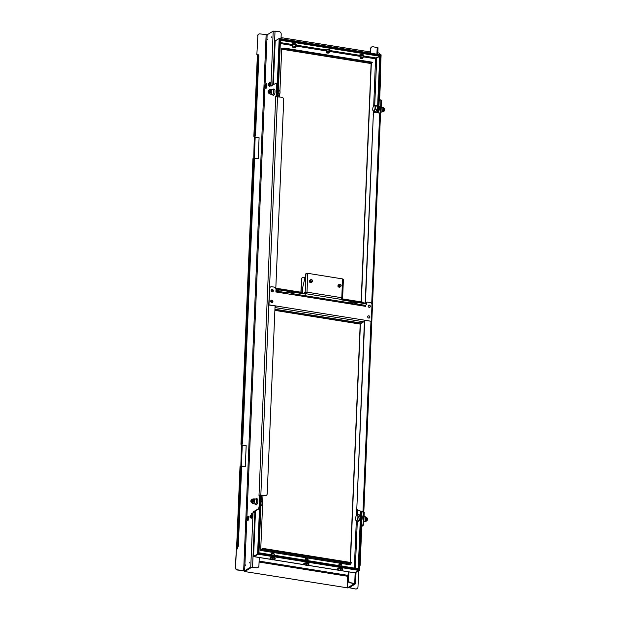 <?xml version="1.0" encoding="UTF-8"?>
<svg xmlns="http://www.w3.org/2000/svg" width="620" height="620" viewBox="0 0 620 620"><rect width="100%" height="100%" fill="white"/><g stroke="black" fill="none" stroke-linecap="round" stroke-linejoin="round"><path stroke-width="0.93" d="M271.498 289.679A1.232 1.085 -121 0 1 272.754 291.764M273.374 290.827A1.232 1.085 -121 0 1 271.118 290.462A1.232 1.085 -121 0 1 273.374 290.827M271.048 300.398A1.232 1.085 -121 0 1 272.304 302.483M272.924 301.545A1.232 1.085 -121 0 1 270.669 301.18A1.232 1.085 -121 0 1 272.924 301.545M368.048 315.967A1.232 1.085 -121 0 1 369.303 318.06M369.923 317.122A1.232 1.085 -121 0 1 367.675 316.758A1.232 1.085 -121 0 1 369.923 317.122M368.497 305.249A1.232 1.085 -121 0 1 369.753 307.334M370.373 306.396A1.232 1.085 -121 0 1 368.125 306.04A1.232 1.085 -121 0 1 370.373 306.396M341.558 298.84L342.62 298.127L341.791 297.732A1.387 0.519 99.1 0 1 341.178 299.398L340.605 299.739L349.812 301.219L349.843 300.623A2.232 0.62 2.4 0 1 351.183 301.25L351.153 301.847A2.232 0.62 -177.6 0 0 349.812 301.219M341.333 299.251L349.843 300.623M278.14 289.788A2.232 0.62 2.4 0 1 281.077 289.579L281.054 290.183A2.232 0.62 -177.6 0 0 278.117 290.385L278.14 289.788L276.877 290.548A1.387 0.519 -80.9 0 0 276.28 292.028M293.694 292.284A2.232 0.62 2.4 0 1 296.631 292.074L296.608 292.679A2.232 0.62 -177.6 0 0 293.671 292.888L293.694 292.284L292.423 293.051A1.387 0.519 -80.9 0 0 291.834 294.523M276.512 292.067L285.928 293.578L286.262 292.663L276.846 291.152L276.512 292.067L275.9 291.966L276.001 289.563A2.232 1.976 59 0 0 274.048 287.091L271.793 286.727A2.232 1.976 59 0 0 269.654 288.548L268.971 304.839L364.335 320.153L371.295 321.269L371.977 304.97A2.232 1.976 59 0 0 370.024 302.498L367.769 302.142A2.232 1.976 59 0 0 365.808 303.196M349.37 303.761L349.703 302.847L292.4 293.647L292.067 294.562L364.917 306.257L365.257 305.342L355.841 303.831L355.508 304.746M281.077 289.579L286.401 290.431A2.232 0.62 2.4 0 1 287.742 291.067L287.719 291.663A2.232 0.62 -177.6 0 0 286.378 291.036L286.401 290.431M296.631 292.074L305.838 293.554L306.412 293.214L307.001 292.152L305.172 292.276L305.962 273.459L307.784 273.327L307.001 292.152A1.387 0.519 -80.9 0 1 306.388 293.81L341.178 299.398M281.054 290.183L286.378 291.036M276.846 291.152L278.117 290.385M287.719 291.663A2.232 0.62 -177.6 0 1 287.533 291.904L286.262 292.663M351.153 301.847A2.232 0.62 -177.6 0 1 350.966 302.087L349.703 302.847M296.608 292.679L305.815 294.159L306.388 293.81M292.4 293.647L293.671 292.888M360.073 302.265L360.05 302.862A2.232 0.62 -177.6 0 0 357.104 303.072L357.135 302.475A2.232 0.62 2.4 0 1 360.073 302.265L365.389 303.118A2.232 0.62 2.4 0 1 366.73 303.746L366.707 304.35A2.232 0.62 -177.6 0 0 365.366 303.715L365.389 303.118M360.05 302.862L365.366 303.715M365.335 305.296L365.288 306.319L365.335 305.296M365.653 303.165A2.232 1.976 -121 0 1 366.404 302.452M364.328 320.339L371.295 321.269M269.654 288.548L268.724 304.986L275.931 305.954A1.387 0.519 -80.9 0 1 275.327 307.621L274.993 307.815M269.406 288.695A2.232 1.976 -121 0 1 270.428 287.037M365.583 305.149L365.537 306.358L364.917 306.257M285.928 293.578L292.067 294.562M364.335 320.153A1.387 0.519 99.1 0 1 363.731 321.811L362.421 322.594A2.232 0.62 -177.6 0 1 359.484 322.803L275.172 309.272A2.232 0.62 -177.6 0 1 274.931 309.225M275.017 307.218L275.683 306.11M357.135 302.475L355.865 303.234A1.387 0.519 -80.9 0 0 355.268 304.707M366.707 304.35A2.232 0.62 -177.6 0 1 366.521 304.583L365.257 305.342M355.841 303.831L357.104 303.072M305.815 294.159L305.838 293.554M307.001 292.152L341.791 297.732L342.573 278.915L307.784 273.327M342.573 278.915L343.403 279.302L342.62 298.127M306.745 292.299L304.211 293.291M305.962 273.459L302.692 287.525L302.467 293.012M303.645 293.198L305.172 292.276M339.148 285.766A1.116 0.992 -121 0 1 340.985 285.029A1.116 0.992 -121 0 1 339.148 285.766M338.877 285.89A1.341 1.186 -121 0 1 341.078 285.006A1.341 1.186 -121 0 1 338.877 285.89M340.667 286.595L340.078 286.952A1.341 1.186 -121 0 1 338.698 284.658L339.287 284.301M338.605 284.719A1.341 1.186 59 0 0 338.078 286.339M339.233 285.378A0.914 0.814 -121 0 1 339.69 286.146M340.822 285.091A0.914 0.814 -121 0 1 339.31 285.696A0.914 0.814 -121 0 1 340.822 285.091M338.086 286.363A1.341 1.186 59 0 0 339.977 287.006M310.496 281.162A1.116 0.992 -121 0 1 312.333 280.426A1.116 0.992 -121 0 1 310.496 281.162M310.225 281.294A1.341 1.186 -121 0 1 312.433 280.411A1.341 1.186 -121 0 1 310.225 281.294M312.015 281.999L311.426 282.356A1.341 1.186 -121 0 1 310.047 280.054L310.635 279.697M309.954 280.124A1.341 1.186 59 0 0 309.426 281.736A1.341 1.186 59 0 0 311.325 282.41M310.581 280.783A0.914 0.814 -121 0 1 311.038 281.542M312.17 280.496A0.914 0.814 -121 0 1 310.659 281.1A0.914 0.814 -121 0 1 312.17 280.496M269.312 86.165A1.116 0.419 -80.9 0 0 269.514 86.389A1.116 0.419 -80.9 0 0 269.646 86.358A1.116 0.419 -80.9 0 0 270.049 85.591M247.636 520.304A1.116 0.419 -80.9 0 0 247.837 520.529A1.116 0.419 -80.9 0 0 247.969 520.498A1.116 0.419 -80.9 0 0 248.372 519.731A1.566 0.581 -80.9 0 0 248.667 518.134A1.566 0.581 -80.9 0 0 248.287 517.243A1.116 0.419 99.1 0 1 248.512 516.538M272.203 290.827L271.793 290.764L272.203 290.827M271.754 301.545L271.343 301.483L271.754 301.545M249.69 562.518L249.643 562.952L249.69 562.518M245.76 564.882L245.714 565.316L245.76 564.882M267.794 39.2L267.747 39.634L267.794 39.2M271.723 36.836L271.676 37.27L271.723 36.836M258.261 56.373A2.232 0.837 -80.9 0 0 257.719 54.707L258.292 54.8A2.232 0.837 99.1 0 1 258.835 56.467L258.261 56.373L254.936 135.702L253.851 136.431L254.673 137.129M253.851 136.431L257.455 54.769A2.232 0.837 -80.9 0 1 257.719 54.707M238.344 545.275A2.232 0.837 99.1 0 1 237.359 547.956L236.6 548.057L240.017 466.589L241.095 465.86L237.77 545.182L238.344 545.275L241.668 465.953L241.095 465.86M236.6 548.057L237.413 548.902M254.936 135.702L255.51 135.796L254.681 136.819M237.359 547.956L237.429 548.444M236.786 547.863A2.232 0.837 -80.9 0 0 237.77 545.182M255.51 135.796L258.835 56.467M269.948 83.096A1.116 0.419 99.1 0 1 270.188 82.398M266.662 84.855A2.232 0.837 -80.9 0 0 266.375 85.242L266.36 85.01A1.116 0.419 99.1 0 1 266.647 83.902M251.813 515.088L251.829 514.856A1.116 0.419 99.1 0 1 252.115 513.747M276.218 83.127L276.791 83.212A2.232 0.837 99.1 0 1 277.334 84.886L276.76 84.793A2.232 0.837 -80.9 0 0 276.218 83.127A2.232 0.837 -80.9 0 0 275.954 83.189L270.901 86.227L270.932 85.583L271.49 85.87M276.303 96.542L276.877 95.821L277.334 84.886M259.586 495.357L259.021 495.039L275.745 96.061L276.303 95.728L276.76 84.793M259.664 506.37A2.232 0.837 99.1 0 1 258.679 509.051L253.626 512.097L253.053 512.004L258.114 508.966A2.232 0.837 -80.9 0 0 259.09 506.284L259.664 506.37L260.121 495.442L258.997 495.682L259.021 495.039L265.065 495.582A2.232 1.976 59 0 0 267.197 493.768L275.071 306.009M253.626 512.097L253.611 512.492M257.897 567.486A2.232 1.976 -121 0 1 256.533 567.796L251.317 567.192L245.233 570.857L237.313 570.013A2.232 1.976 -121 0 1 235.352 567.54L235.608 567.385A2.232 1.976 59 0 0 237.561 569.857L244.66 570.764L246.791 519.963M270.204 83.32L270.227 82.871A1.116 0.419 -80.9 0 0 269.956 82.041A1.116 0.419 -80.9 0 0 269.344 83.258M266.631 85.475L266.678 84.382A1.116 0.419 -80.9 0 0 266.414 83.545A1.116 0.419 -80.9 0 0 265.786 84.917L265.771 85.304M248.527 517.468L248.55 517.018A1.116 0.419 -80.9 0 0 248.279 516.181A1.116 0.419 -80.9 0 0 247.674 517.305M252.1 515.321L252.146 514.22A1.116 0.419 -80.9 0 0 251.875 513.391A1.116 0.419 -80.9 0 0 251.255 514.763L251.24 515.15M264.996 85.475L267.119 34.797L273.211 31.132L279.248 31.674A2.232 1.976 59 0 1 281.209 34.147L281.015 38.789M256.533 567.796L250.751 567.099L244.66 570.764M253.053 512.004L253.03 512.647L255.332 512.593M259.09 506.284L259.548 495.349M276.877 95.821L276.303 95.728M235.608 567.385L236.383 548.731L235.352 567.54M240.947 444.292L252.921 158.72L253.999 157.999L242.033 443.564L240.947 444.292L241.769 444.989M267.119 34.797L260.028 33.883A2.232 1.976 59 0 0 257.889 35.704L256.858 54.506L258.122 54.777M257.641 35.852A2.232 1.976 -121 0 1 258.664 34.193M257.889 35.704L256.858 54.506M258.362 54.823L257.106 54.351M254.913 137.129L254.96 136.121M236.383 548.731L237.654 548.94L237.708 547.584M271.986 85.576L271.506 85.676M272.273 85.405L270.932 85.583L273.211 31.132M242.033 443.564L242.606 443.657L241.575 444.315L242.033 444.532L242.056 443.99M242.606 443.657L254.572 158.092L253.999 157.999M256.788 567.649A2.232 1.976 59 0 0 258.92 565.835L259.269 557.519M276.319 96.154L275.745 96.061M275.722 96.705L281.759 97.247A2.232 1.976 59 0 1 283.712 99.719L275.799 288.517M266.174 495.427A2.232 1.976 -121 0 1 264.81 495.736L259.594 495.132M253.758 158.139L254.27 137.276L259.083 137.78L258.207 158.79L254.556 158.394M258.207 158.79L254.564 158.201M240.854 466.007L241.366 445.144L246.179 445.64L245.303 466.651L241.653 466.256M245.303 466.651L241.661 466.07M269.685 89.799A2.139 0.798 99.1 0 1 270.088 89.52A2.139 0.798 99.1 0 1 270.584 90.047A2.139 0.798 99.1 0 1 270.436 92.543A2.139 0.798 99.1 0 1 269.413 93.713A2.139 0.798 99.1 0 1 269.119 93.326M270.088 89.52L271.142 89.389A2.433 0.907 99.1 0 1 271.242 89.389A2.433 0.907 99.1 0 1 271.715 89.985A2.433 0.907 99.1 0 1 271.576 92.713A2.433 0.907 99.1 0 1 270.467 94.201A2.433 0.907 99.1 0 1 270.374 94.17L269.413 93.713M271.242 89.389L273.164 89.698A2.433 0.907 99.1 0 1 273.637 90.295A2.433 0.907 99.1 0 1 273.505 93.023A2.433 0.907 99.1 0 1 272.389 94.511L270.467 94.201M269.096 89.939A1.79 0.666 99.1 0 1 269.173 89.869A1.79 0.666 99.1 0 1 269.251 89.807A1.79 0.666 99.1 0 1 269.46 89.76L270.119 89.861A1.79 0.666 99.1 0 1 270.46 90.303A1.79 0.666 99.1 0 1 270.367 92.302A1.79 0.666 99.1 0 1 269.545 93.395L268.894 93.287A1.79 0.666 99.1 0 1 268.654 93.101L268.204 92.365A1.069 0.403 -80.9 0 0 268.476 92.45A1.069 0.403 -80.9 0 0 268.948 91.163A1.069 0.403 -80.9 0 0 268.569 90.388A1.069 0.403 -80.9 0 0 268.522 90.427A1.069 0.403 -80.9 0 0 268.127 91.357A1.069 0.403 -80.9 0 0 268.204 92.365M252.518 499.278A2.139 0.798 99.1 0 1 252.921 498.999A2.139 0.798 99.1 0 1 253.425 499.526A2.139 0.798 99.1 0 1 253.27 502.022A2.139 0.798 99.1 0 1 252.247 503.192A2.139 0.798 99.1 0 1 251.953 502.805M252.921 498.999L253.983 498.868A2.433 0.907 99.1 0 1 254.076 498.875A2.433 0.907 99.1 0 1 254.549 499.472A2.433 0.907 99.1 0 1 254.417 502.2A2.433 0.907 99.1 0 1 253.309 503.68A2.433 0.907 99.1 0 1 253.216 503.649L252.247 503.192M254.076 498.875L256.006 499.178A2.433 0.907 99.1 0 1 256.471 499.782A2.433 0.907 99.1 0 1 256.339 502.502A2.433 0.907 99.1 0 1 255.231 503.99L253.309 503.68M251.271 499.89L251.929 499.332A1.79 0.666 99.1 0 1 252.216 499.232L252.952 499.348A1.79 0.666 99.1 0 1 253.301 499.79A1.79 0.666 99.1 0 1 253.2 501.789A1.79 0.666 99.1 0 1 252.387 502.874L251.65 502.758A1.79 0.666 99.1 0 1 251.41 502.564L250.96 501.836A1.069 0.403 -80.9 0 0 251.441 501.673A1.069 0.403 -80.9 0 0 251.697 500.34A1.069 0.403 -80.9 0 0 251.271 499.89A1.069 0.403 -80.9 0 0 251.115 500.107A1.069 0.403 -80.9 0 0 250.96 501.836M361.755 526.403L360.15 564.836A2.232 0.837 99.1 0 1 359.647 566.913M380.285 74.454A2.232 0.837 99.1 0 1 380.634 76.028L379.618 100.176M363.149 511.593L363.119 512.399L364.242 512.159L363.785 523.094A2.232 0.837 99.1 0 1 362.808 525.775L361.351 526.21M362.235 525.683A2.232 0.837 -80.9 0 0 363.212 523.001L363.785 523.094M363.676 512.066L363.212 523.001M380.882 101.509A2.232 0.837 -80.9 0 0 380.339 99.843L380.913 99.936A2.232 0.837 99.1 0 1 381.455 101.602L380.882 101.509L380.424 112.445L379.858 113.003M380.339 99.843A2.232 0.837 -80.9 0 0 380.076 99.905L379.2 100.432M348.665 587.551L354.935 583.738L350.261 582.846A2.232 1.976 -121 0 1 348.308 580.374L348.556 580.227A2.232 1.976 59 0 0 350.509 582.699L355.554 583.769L356.027 572.593M362.808 525.775L361.328 526.659M356.957 588.69A2.232 1.976 -121 0 1 355.593 589L349.293 587.659L355.554 583.769M381.455 101.602L380.998 112.538L380.424 113.212M364.7 320.401L356.833 508.16A2.232 1.976 59 0 0 358.786 510.632L363.708 512.073M380.424 112.445L380.998 112.538M348.665 587.628L355.593 589M380.2 54.715A2.232 1.976 59 0 0 378.308 52.878L377.812 52.801M355.841 588.853A2.232 1.976 59 0 0 357.98 587.032L358.654 571.012M348.905 571.911L348.556 580.227M348.665 571.872L348.308 580.374M370.644 53.181L370.838 48.538A2.232 1.976 59 0 1 372.976 46.725L378.022 47.794L377.751 54.32M370.838 48.538L370.404 53.142M370.59 48.693A2.232 1.976 -121 0 1 371.613 47.035M379.866 112.778L380.44 112.871M363.723 511.849L358.786 510.632M365.428 303.118L373.349 114.111A2.232 1.976 59 0 1 375.48 112.298L380.533 113.367L363.832 511.702M373.349 114.111L365.18 303.079M365.079 305.575L365.048 306.28M364.459 320.362L356.833 508.16M373.101 114.266A2.232 1.976 -121 0 1 374.116 112.608M358.538 510.787A2.232 1.976 -121 0 1 356.585 508.315M363.855 521.428L364.304 521.505A2.433 0.907 -80.9 0 0 364.405 521.505L365.459 521.374A2.139 0.798 -80.9 0 0 366.366 520.002A2.139 0.798 -80.9 0 0 366.133 517.181L365.172 516.724A2.433 0.907 -80.9 0 0 365.079 516.692L364.064 516.53M364.405 521.505A2.433 0.907 -80.9 0 0 365.436 519.94A2.433 0.907 -80.9 0 0 365.172 516.724M361.584 520.73A3.325 1.24 -80.9 0 0 361.987 519.645A3.325 1.24 -80.9 0 0 361.801 515.39M381.021 111.949L381.471 112.019A2.433 0.907 -80.9 0 0 381.563 112.019L382.625 111.887A2.139 0.798 -80.9 0 0 383.532 110.515A2.139 0.798 -80.9 0 0 383.3 107.694L382.331 107.237A2.433 0.907 -80.9 0 0 382.238 107.214L381.222 107.051M381.563 112.019A2.433 0.907 -80.9 0 0 382.602 110.453A2.433 0.907 -80.9 0 0 382.331 107.237M378.743 111.251A3.325 1.24 -80.9 0 0 379.146 110.166A3.325 1.24 -80.9 0 0 378.967 105.912M369.861 51.91L370.473 51.538M281.062 37.618L369.861 51.879L369.815 53.041M348.812 581.947A1.232 0.457 -80.9 0 0 348.804 582.017A1.232 0.457 -80.9 0 0 349.106 582.932A1.232 0.457 -80.9 0 0 349.51 582.575M244.233 571.043L244.784 571.562L251.898 567.091M244.21 571.47L251.891 567.284M354.299 583.73L347.192 588.008L354.873 583.823L354.307 583.497M347.673 576.468L347.572 574.988M259.121 561.1L347.564 575.298L347.401 587.845L244.83 571.57L347.401 587.845M254.138 556.125L254.115 556.636L254.231 555.884L257.579 554.14L259.548 507.323M271.079 559.356L254.115 556.636L254.231 555.884M354.501 572.756L358.965 570.423L258.114 554.226L258.137 553.714L358.98 569.904L358.965 570.423M254.115 556.636L258.114 554.226M361.971 511.337L359.492 570.509L359.003 570.423L361.483 511.26M359.003 570.423L355.004 572.833L359.492 570.509M257.579 554.14L253.58 556.551L255.494 510.973M255.401 511.027L253.58 556.551M260.044 495.427L260.059 495.031M258.075 554.226L260.555 495.055M262.671 502.905L260.679 550.482L350.315 564.874L350.362 563.665M350.416 562.441L360.414 323.803M262.988 495.442L262.756 500.89M360.204 323.935L350.207 562.41M350.145 563.789L350.106 564.843M349.696 564.774L350.029 563.859L261.625 549.669L261.291 550.583M261.625 549.669L262.896 548.909L262.919 548.39L261.648 549.157A1.294 0.48 -80.9 0 0 261.09 550.544M262.919 548.39L351.323 562.588L350.029 563.859M262.896 548.909L351.3 563.1M361.367 322.865L360.088 324.004A1.294 0.48 99.1 0 1 359.933 324.043A1.294 0.48 99.1 0 1 359.801 323.958M361.351 323.245L274.923 309.365M358.74 568.788L258.997 552.777L258.982 553.288L358.724 569.3L358.74 568.788M258.246 553.73L258.982 553.288M357.988 569.749L358.724 569.3M258.106 553.404L258.935 553.28L261.369 495.186M258.447 553.203L260.88 495.101M258.199 553.722L258.935 553.28M360.662 511.128L358.252 568.664L358.748 568.741L361.158 511.206M308.062 560.65L308.101 559.736A1.542 0.434 -177.6 0 0 308.101 559.697L307.303 558.729L305.234 558.938L305.024 559.573A1.542 0.434 -177.6 0 0 305.017 559.604L304.994 560.162M308.101 559.697A1.542 0.434 -177.6 0 0 307.365 559.333A1.542 0.434 -177.6 0 0 305.024 559.573M274.296 555.233L274.335 554.311A1.542 0.434 -177.6 0 0 274.335 554.28L273.536 553.311L271.467 553.521L271.258 554.148A1.542 0.434 -177.6 0 0 271.258 554.187L271.235 554.737M274.335 554.28A1.542 0.434 -177.6 0 0 273.606 553.916A1.542 0.434 -177.6 0 0 271.258 554.148M341.829 566.076L341.868 565.153A1.542 0.434 -177.6 0 0 341.86 565.122L341.07 564.154L339.001 564.363L338.791 564.99A1.542 0.434 -177.6 0 0 338.784 565.029L338.76 565.579M341.86 565.122A1.542 0.434 -177.6 0 0 341.132 564.758A1.542 0.434 -177.6 0 0 338.791 564.99M339.489 563.882L341.263 563.952M341.481 564.278L340.597 563.805L339.249 564.185M341.922 570.136A2.573 0.721 -177.6 0 0 342.705 569.656L342.728 569.144A2.573 0.721 -177.6 0 0 340.682 568.354A2.573 0.721 -177.6 0 0 337.598 568.928L337.575 569.439A2.573 0.721 -177.6 0 0 338.319 569.982M342.705 569.656A2.573 0.721 -177.6 0 0 340.659 568.865A2.573 0.721 -177.6 0 0 337.575 569.439M342.271 569.842A2.255 0.628 -177.6 0 0 342.317 569.796A2.255 0.628 -177.6 0 0 342.349 569.764A2.255 0.628 -177.6 0 0 340.597 568.951A2.255 0.628 -177.6 0 0 337.931 569.338A2.255 0.628 -177.6 0 0 337.947 569.61A2.953 2.953 0 0 0 339.706 570.632A2.945 0.496 -81.6 0 0 339.799 570.609L339.822 570.33M339.675 570.408L339.667 570.555A2.945 2.821 -137.1 0 1 339.094 570.354L339.179 570.23A2.945 2.736 32.8 0 0 339.752 570.423L339.752 570.423A2.619 1.48 118 0 1 339.582 570.16A2.619 0.953 -129.9 0 0 339.938 570.4L339.938 570.4A2.945 0.496 -81.6 0 0 340.086 570.098A2.945 2.387 20.3 0 0 340.519 570.144A2.945 0.581 92.5 0 1 340.403 570.439L340.38 569.369M340.24 569.548L340.264 570.648A2.619 1.69 118.2 0 0 340.628 570.648A2.619 0.752 -126.7 0 1 340.426 570.625L340.442 570.625A2.945 2.821 -137.1 0 0 341.031 570.539A2.945 0.767 77.4 0 0 341.078 570.485A2.945 0.767 77.4 0 0 341.116 570.423A2.945 2.736 32.8 0 1 340.535 570.501L340.527 570.493A2.619 2.1 -116.4 0 0 340.899 570.292A2.619 1.511 149.6 0 1 340.419 570.447M340.24 570.648A2.945 0.581 92.5 0 1 340.163 570.679A2.945 0.581 92.5 0 1 340.124 570.671A2.945 2.899 -75.3 0 1 339.69 570.625A2.945 0.496 -81.6 0 0 339.706 570.632M339.31 570.524A2.619 2.24 -119.2 0 0 339.783 570.601L339.667 570.555A2.619 1.372 144.5 0 1 339.31 570.524M340.124 570.671L340.147 570.113M305.722 558.457L307.497 558.535M307.714 558.853L306.83 558.388L305.482 558.76M308.156 564.712A2.573 0.721 -177.6 0 0 308.938 564.239L308.962 563.72A2.573 0.721 -177.6 0 0 306.916 562.929A2.573 0.721 -177.6 0 0 303.831 563.51L303.808 564.022A2.573 0.721 -177.6 0 0 304.552 564.564M308.938 564.239A2.573 0.721 -177.6 0 0 306.892 563.448A2.573 0.721 -177.6 0 0 303.808 564.022M308.504 564.417A2.255 0.628 -177.6 0 0 308.551 564.37A2.255 0.628 -177.6 0 0 306.83 563.526A2.255 0.628 -177.6 0 0 304.164 563.913A2.255 0.628 -177.6 0 0 304.18 564.192A2.953 2.953 0 0 0 305.947 565.215A2.945 0.496 -81.6 0 0 305.947 565.215A2.945 0.496 -81.6 0 0 306.032 565.184L306.055 564.905M305.916 564.983L305.908 565.13A2.945 2.821 -137.1 0 1 305.327 564.929L305.412 564.812A2.945 2.736 32.8 0 0 305.993 565.006L305.993 565.006A2.619 1.48 118 0 1 305.815 564.743A2.619 0.953 -129.9 0 0 306.172 564.975L306.187 564.975A2.945 0.496 -81.6 0 0 306.327 564.681A2.945 2.387 20.3 0 0 306.753 564.719A2.945 0.581 92.5 0 1 306.637 565.014L306.613 563.944M306.474 564.13L306.497 565.231A2.619 1.69 118.2 0 0 306.861 565.231A2.619 0.752 -126.7 0 1 306.66 565.207L306.675 565.2A2.945 2.821 -137.1 0 0 307.264 565.115A2.945 0.767 77.4 0 0 307.311 565.068A2.945 0.767 77.4 0 0 307.357 564.998A2.945 2.736 32.8 0 1 306.768 565.076L306.76 565.076A2.619 2.1 -116.4 0 0 307.132 564.866A2.619 1.511 149.6 0 1 306.652 565.021L306.637 565.014M308.551 564.37A2.255 0.628 -177.6 0 0 308.582 564.339A2.953 2.953 0 0 1 306.396 565.254A2.945 0.581 92.5 0 1 306.358 565.246A2.945 2.899 -75.3 0 1 305.923 565.207M306.017 565.184L305.908 565.13A2.619 1.372 144.5 0 1 305.544 565.099A2.619 2.24 -119.2 0 0 306.017 565.184L306.032 565.184M306.358 565.246L306.381 564.688M271.955 553.032L273.73 553.11M273.947 553.435L273.063 552.962L271.715 553.342M274.389 559.294A2.573 0.721 -177.6 0 0 275.179 558.814L275.195 558.302A2.573 0.721 -177.6 0 0 273.149 557.512A2.573 0.721 -177.6 0 0 270.064 558.085L270.041 558.597A2.573 0.721 -177.6 0 0 270.785 559.139M275.179 558.814A2.573 0.721 -177.6 0 0 273.126 558.023A2.573 0.721 -177.6 0 0 270.041 558.597M274.738 558.992A2.255 0.628 -177.6 0 0 274.784 558.953A2.255 0.628 -177.6 0 0 274.815 558.922A2.255 0.628 -177.6 0 0 273.063 558.109A2.255 0.628 -177.6 0 0 270.397 558.496A2.255 0.628 -177.6 0 0 270.413 558.767A2.953 2.953 0 0 0 272.18 559.79A2.945 0.496 -81.6 0 0 272.265 559.767L272.296 559.488M272.149 559.566L272.141 559.713A2.945 2.821 -137.1 0 1 271.56 559.504L271.645 559.387A2.945 2.736 32.8 0 0 272.226 559.581L272.265 559.767M272.707 558.705L272.73 559.806A2.619 1.69 118.2 0 0 273.094 559.806A2.619 0.752 -126.7 0 1 272.893 559.783L272.909 559.783A2.945 2.821 -137.1 0 0 273.498 559.697A2.945 0.767 77.4 0 0 273.544 559.643A2.945 0.767 77.4 0 0 273.591 559.573A2.945 2.736 32.8 0 1 273.002 559.659L272.994 559.651A2.619 2.1 -116.4 0 0 273.366 559.449A2.619 1.511 149.6 0 1 272.885 559.604L272.87 559.596A2.945 0.581 92.5 0 0 272.986 559.302A2.945 2.387 20.3 0 1 272.56 559.255A2.945 0.496 -81.6 0 1 272.428 559.55L272.405 559.558A2.619 0.953 -129.9 0 1 272.048 559.317A2.619 1.48 118 0 0 272.242 559.581L272.141 559.713A2.619 1.372 144.5 0 1 271.777 559.682A2.619 2.24 -119.2 0 0 272.25 559.759M272.893 559.783L272.73 559.806A2.945 0.581 92.5 0 1 272.63 559.837A2.945 0.581 92.5 0 1 272.591 559.829A2.945 2.899 -75.3 0 1 272.157 559.783A2.945 0.496 -81.6 0 0 272.18 559.79M272.87 559.596L272.846 558.527M272.591 559.829L272.622 559.271M279.728 38.58L380.572 54.769L380.556 55.289L279.705 39.099L279.682 38.603M379.82 55.73L380.556 55.289M276.76 96.519L276.791 95.868M277.287 84.033L279.194 38.494L279.682 38.572L277.256 96.534M273.358 84.746L275.195 40.904L279.194 38.494M275.195 40.904L275.164 41.718M380.572 54.8L381.106 54.855L378.68 112.809M380.618 54.777L378.185 112.732M350.409 303.351L352.183 303.428M352.4 303.754L350.168 303.661M304.823 277.45L303.8 277.287A2.232 1.976 59 0 0 301.661 279.101L300.847 292.756M301.413 279.256A2.232 1.976 -121 0 1 302.436 277.597M301.661 279.101L301.088 292.795M283.278 48.376L282.131 48.352A1.294 0.48 -80.9 0 0 282.449 49.321A1.294 0.48 -80.9 0 0 282.596 49.282L283.867 48.523L283.89 48.011L282.534 48.794L281.736 48.128L279.938 91.055M281.728 48.29L282.131 48.352M279.814 93.907L279.69 96.922M361.336 301.917L371.334 63.279M371.124 63.41L361.127 301.878M283.89 48.011L372.295 62.202L371.008 63.48A1.294 0.48 99.1 0 1 370.853 63.519A1.294 0.48 99.1 0 1 370.714 63.434M372.271 62.713L283.867 48.523M341.69 298.762L362.243 302.056L362.173 302.599M275.815 288.184L300.871 292.206M275.877 288.711L300.847 292.717M341.356 299.228L362.219 302.576M376.735 57.536L375.681 58.853L379.688 56.226L379.711 55.715L279.969 39.696L279.946 40.215L379.688 56.226M377.859 112.677L380.246 55.8L379.75 55.723L377.371 112.6M375.542 58.931L373.713 105.819M278.078 96.658L280.434 40.331L279.946 40.254L277.582 96.581M326.694 52.723L328.181 52.204L328.925 52.816M326.461 52.53L326.306 51.879A1.542 0.434 2.4 0 1 326.298 51.848A1.542 0.434 2.4 0 1 328.251 51.514A1.542 0.434 2.4 0 1 329.383 51.972A1.542 0.434 2.4 0 1 329.375 52.01L329.173 52.638M360.453 58.148L361.948 57.621L362.692 58.241M360.22 57.947L360.073 57.303A1.542 0.434 2.4 0 1 360.065 57.265A1.542 0.434 2.4 0 1 362.018 56.931A1.542 0.434 2.4 0 1 363.149 57.397A1.542 0.434 2.4 0 1 363.142 57.427L362.94 58.063M292.927 47.306L294.415 46.779L295.159 47.399M292.694 47.105L292.539 46.461A1.542 0.434 2.4 0 1 292.539 46.422A1.542 0.434 2.4 0 1 294.492 46.089A1.542 0.434 2.4 0 1 295.616 46.554A1.542 0.434 2.4 0 1 295.608 46.585L295.407 47.221M352.71 304.296L351.641 303.567L349.913 303.846M294.547 47.508L293.167 47.724L294.547 47.508M293.136 47.624L294.686 47.244L294.919 47.701M295.05 41.036A2.945 2.465 101 0 0 294.887 40.99A2.945 2.465 101 0 0 294.694 40.951A2.945 1.659 -80.1 0 0 294.608 40.936A2.945 1.659 -80.1 0 0 294.361 40.928M294.608 40.936A2.953 2.953 0 0 0 294.19 40.904L294.19 40.904A2.619 0.876 -60.9 0 1 294.306 40.92M328.313 52.925L326.934 53.15L328.313 52.925M326.903 53.049L328.453 52.669L328.678 53.126M328.817 46.453A2.945 2.465 101 0 0 328.654 46.407A2.945 2.465 101 0 0 328.461 46.368A2.945 1.659 -80.1 0 0 328.375 46.353A2.945 1.659 -80.1 0 0 328.127 46.353M328.375 46.353A2.953 2.953 0 0 0 327.957 46.322L327.957 46.322A2.619 0.876 -60.9 0 1 328.073 46.345M362.08 58.35L360.701 58.567L362.08 58.35M360.67 58.466L362.212 58.086L362.444 58.544M362.584 51.879A2.945 2.465 101 0 0 362.421 51.832A2.945 2.465 101 0 0 362.227 51.793A2.945 1.659 -80.1 0 0 362.142 51.778A2.945 1.659 -80.1 0 0 361.894 51.77M362.142 51.778A2.953 2.953 0 0 0 361.724 51.747L361.724 51.747A2.619 0.876 -60.9 0 1 361.84 51.762M269.46 89.76A1.79 0.666 99.1 0 1 269.871 91.357A1.79 0.666 99.1 0 1 269.103 93.24A1.79 0.666 99.1 0 1 268.894 93.287M278.093 96.193L279.356 95.147L280.038 92.38L279.868 90.737L278.365 89.76M279.287 95.278A2.906 1.085 -80.9 0 0 279.295 95.255L279.356 95.147A2.906 1.085 -80.9 0 0 280.038 92.38A2.906 1.085 99.1 0 0 279.953 91.148L278.334 90.489M278.202 93.705L279.736 93.953M384.493 108.965A1.069 0.403 99.1 0 1 384.586 109.058A1.069 0.403 99.1 0 1 384.648 109.205A1.069 0.403 99.1 0 1 384.268 110.996L383.617 111.553A1.79 0.666 -80.9 0 0 384.245 108.57A1.79 0.666 -80.9 0 0 384.137 108.322A1.79 0.666 -80.9 0 0 383.896 108.136L383.594 108.082M373.349 106.439A2.906 1.085 -80.9 0 1 373.496 106.167A2.906 1.085 -80.9 0 1 374.519 105.524A2.906 1.085 99.1 0 1 375.077 107.423A2.906 1.085 99.1 0 1 374.472 110.244A2.906 1.085 99.1 0 1 373.31 111.158A2.906 1.085 99.1 0 1 372.891 110.5A2.906 1.085 99.1 0 1 372.837 110.275A2.906 1.085 99.1 0 1 372.744 109.259A2.906 1.085 99.1 0 1 373.349 106.439L374.178 105.237L375.333 105.888L375.301 109.035L374.124 111.523L372.853 110.352M375.333 105.888L377.185 106.191L376.03 105.532L374.178 105.237M377.185 106.191L377.154 109.329L375.301 109.035M377.154 109.329L375.968 111.817L374.124 111.523M383.028 111.616L383.331 111.662A1.79 0.666 -80.9 0 0 383.617 111.553M252.216 499.232A1.79 0.666 99.1 0 1 252.65 500.402A1.79 0.666 99.1 0 1 252.208 502.301A1.79 0.666 99.1 0 1 251.65 502.758M262.02 504.773A2.906 1.085 -80.9 0 0 262.051 504.726A2.906 1.085 -80.9 0 0 262.082 504.68A2.906 1.085 -80.9 0 0 262.562 503.425L262.71 500.619L262.214 499.356L261.206 499.193M260.578 505.672L261.911 504.967L262.562 503.425A2.906 1.085 -80.9 0 0 262.71 500.619L262.71 500.619A2.906 1.085 99.1 0 0 262.702 500.588M261.477 505.362L261.911 504.967L260.966 504.82M261.105 501.541L262.733 501.805M366.094 521.118A1.79 0.666 -80.9 0 0 366.164 521.149A1.79 0.666 -80.9 0 0 366.459 521.04A1.79 0.666 -80.9 0 0 367.11 519.49A1.79 0.666 -80.9 0 0 366.978 517.808A1.79 0.666 -80.9 0 0 366.808 517.638A1.79 0.666 -80.9 0 0 366.738 517.615A1.79 0.666 -80.9 0 0 366.653 517.615M357.663 514.6L359.515 514.894L360.181 517.034L359.507 520.304L358.166 521.42L356.314 521.125L356.748 520.529A2.906 1.085 99.1 0 0 357.763 518.336A2.906 1.085 99.1 0 0 357.763 515.631A2.906 1.085 99.1 0 0 356.748 515.119L357.663 514.6L358.337 516.739L357.663 520.002L356.748 520.529A2.906 1.085 99.1 0 1 356.167 520.653A2.906 1.085 99.1 0 1 355.74 520.017L355.671 519.761A2.906 1.085 99.1 0 1 355.74 517.312A2.906 1.085 -80.9 0 1 356.329 515.646L356.415 515.514M354.338 568.083L356.306 521.118L355.74 520.017A2.906 1.085 99.1 0 1 355.671 519.761M360.181 517.034L358.337 516.739M359.507 520.304L357.663 520.002M367.319 518.444A1.069 0.403 99.1 0 1 367.42 518.545A1.069 0.403 99.1 0 1 367.505 519.552A1.069 0.403 99.1 0 1 367.11 520.482L366.459 521.04M356.748 515.119A2.906 1.085 -80.9 0 0 356.329 515.646M250.403 516.003L250.193 516.855L250.759 516.057M246.83 518.15L246.628 519.002L246.83 518.15M250.093 516.499L250.542 517.08L250.736 515.879L250.093 516.499M250.852 516.382A1.116 0.419 -80.9 0 0 250.728 515.429A1.116 0.419 -80.9 0 0 250.263 515.607A1.116 0.419 -80.9 0 0 249.992 516.514A1.116 0.419 -80.9 0 0 250.007 517.189A1.116 0.419 -80.9 0 0 250.449 517.468A1.116 0.419 -80.9 0 0 250.852 516.382M250.185 515.848L250.744 515.073L251.139 515.701L250.976 517.096L250.418 517.87L250.031 517.243M251.542 517.483A1.116 0.419 -80.9 0 0 251.565 517.437A1.116 0.419 -80.9 0 0 251.836 516.538A1.116 0.419 -80.9 0 0 251.821 515.863A1.116 0.419 -80.9 0 0 251.797 515.77M250.418 517.87L251.085 517.979L251.821 516.522L251.402 515.173L250.744 515.073M251.139 515.701L251.797 515.801L251.402 515.173M251.085 517.979L251.635 517.204L250.976 517.096M250.929 517.956A1.566 0.581 -80.9 0 0 251.154 518.15A1.566 0.581 -80.9 0 0 251.751 517.529A1.566 0.581 -80.9 0 0 252.03 515.948A1.566 0.581 -80.9 0 0 251.65 515.057A1.566 0.581 -80.9 0 0 251.379 515.173M251.263 518.142A1.566 0.581 -80.9 0 0 251.363 518.181A1.566 0.581 -80.9 0 0 251.96 517.561A1.566 0.581 -80.9 0 0 252.231 515.98A1.566 0.581 -80.9 0 0 251.86 515.096A1.566 0.581 -80.9 0 0 251.751 515.104M247.357 520.103A1.566 0.581 -80.9 0 0 247.589 520.296A1.566 0.581 -80.9 0 0 248.178 519.676A1.566 0.581 -80.9 0 0 248.457 518.103A1.566 0.581 -80.9 0 0 248.085 517.212A1.566 0.581 -80.9 0 0 247.806 517.32M247.69 520.288A1.566 0.581 -80.9 0 0 247.791 520.327A1.566 0.581 -80.9 0 0 248.388 519.707M246.52 518.646L246.977 519.235L247.171 518.025L246.52 518.646M247.279 518.529A1.116 0.419 -80.9 0 0 247.155 517.576A1.116 0.419 -80.9 0 0 246.69 517.762A1.116 0.419 -80.9 0 0 246.419 518.661A1.116 0.419 -80.9 0 0 246.435 519.343A1.116 0.419 -80.9 0 0 246.876 519.614A1.116 0.419 -80.9 0 0 247.279 518.529M246.621 517.995L247.171 517.22L247.566 517.847L247.403 519.25L246.853 520.025L246.458 519.397M247.969 519.63A1.116 0.419 -80.9 0 0 247.992 519.591A1.116 0.419 -80.9 0 0 248.263 518.684A1.116 0.419 -80.9 0 0 248.248 518.01A1.116 0.419 -80.9 0 0 248.225 517.917M246.853 520.025L247.512 520.126L248.248 518.669L247.837 517.328L247.171 517.22M247.566 517.847L248.225 517.956L247.837 517.328M247.512 520.126L248.07 519.359L247.403 519.25M268.507 84.01L268.305 84.855L268.871 84.064M264.942 86.157L264.732 87.009L265.298 86.219M268.623 83.615L268.429 85.297L268.623 83.615M268.406 85.552A1.116 0.419 -80.9 0 0 268.956 84.382A1.116 0.419 -80.9 0 0 268.654 83.351A1.116 0.419 -80.9 0 0 268.367 83.615A1.116 0.419 -80.9 0 0 268.111 85.196A1.116 0.419 -80.9 0 0 268.406 85.552M268.367 83.615L269.103 83.219L269.235 84.39L268.824 85.645L268.274 85.731L268.142 84.56M269.638 85.506A1.116 0.419 -80.9 0 0 269.669 85.444A1.116 0.419 -80.9 0 0 269.925 83.863A1.116 0.419 -80.9 0 0 269.917 83.824M268.274 85.731L269.483 85.754L269.901 84.498L269.762 83.328L269.103 83.219M269.235 84.39L269.901 84.498L269.762 83.328M268.824 85.645L269.669 85.444M268.979 85.839A1.566 0.581 -80.9 0 0 268.987 85.855A1.566 0.581 -80.9 0 0 269.266 86.157A1.566 0.581 -80.9 0 0 269.995 85.142A1.566 0.581 -80.9 0 0 270.033 83.367A1.566 0.581 -80.9 0 0 269.762 83.065A1.566 0.581 -80.9 0 0 269.398 83.274M269.367 86.149A1.566 0.581 -80.9 0 0 269.467 86.188A1.566 0.581 -80.9 0 0 270.196 85.173A1.566 0.581 -80.9 0 0 270.243 83.398A1.566 0.581 -80.9 0 0 269.964 83.096A1.566 0.581 -80.9 0 0 269.855 83.103M265.469 88.11A1.566 0.581 -80.9 0 0 265.693 88.303A1.566 0.581 -80.9 0 0 266.29 87.684A1.566 0.581 -80.9 0 0 266.569 86.102A1.566 0.581 -80.9 0 0 266.189 85.219A1.566 0.581 -80.9 0 0 265.91 85.328M265.802 88.296A1.566 0.581 -80.9 0 0 265.895 88.335A1.566 0.581 -80.9 0 0 266.492 87.715A1.566 0.581 -80.9 0 0 266.771 86.141A1.566 0.581 -80.9 0 0 266.391 85.25A1.566 0.581 -80.9 0 0 266.282 85.258M264.632 86.653L265.081 87.242L265.275 86.033L264.632 86.653M265.391 86.537A1.116 0.419 -80.9 0 0 265.259 85.583A1.116 0.419 -80.9 0 0 264.794 85.769A1.116 0.419 -80.9 0 0 264.523 86.668A1.116 0.419 -80.9 0 0 264.546 87.343A1.116 0.419 -80.9 0 0 264.98 87.621A1.116 0.419 -80.9 0 0 265.391 86.537M264.724 86.002L265.275 85.227L265.67 85.855L264.957 88.032L264.562 87.404M266.073 87.637A1.116 0.419 -80.9 0 0 266.104 87.598A1.116 0.419 -80.9 0 0 266.368 86.692A1.116 0.419 -80.9 0 0 266.352 86.017A1.116 0.419 -80.9 0 0 266.329 85.924M264.957 88.032L265.616 88.133L266.352 86.676L265.941 85.335L265.275 85.227M265.67 85.855L266.337 85.963L265.941 85.335M265.616 88.133L266.174 87.358L265.507 87.257M255.347 512.236L253.929 512.461M275.327 307.621L363.731 321.811M253.968 136.284L257.385 54.816M236.716 547.909L240.134 466.442M246.892 517.468L264.895 87.97M250.751 567.099L253.03 512.647M266.12 34.867L243.66 570.834M272.769 85.103L275.032 31M241.064 444.145L253.037 158.581M252.572 566.975L254.851 512.515M258.679 509.051L258.114 508.966M260.849 494.907L268.809 305.001M269.514 288.106L277.543 96.573M251.829 514.856L251.255 514.763M266.36 85.01L265.786 84.917M254.301 158.046L255.177 137.152M241.397 465.907L242.273 445.013M272.73 89.629A2.705 1.008 99.1 0 1 273.73 90.102A2.705 1.008 99.1 0 1 273.397 93.651A2.705 1.008 99.1 0 1 271.963 94.442M255.572 499.108A2.705 1.008 99.1 0 1 256.572 499.581A2.705 1.008 99.1 0 1 256.238 503.13A2.705 1.008 99.1 0 1 254.797 503.921M359.732 564.766L360.15 564.836M380.634 76.028L380.223 75.958M349.75 587.869L349.765 587.326M355.167 572.865L354.725 583.374M377.192 47.399L376.906 54.18M379.696 112.972L371.706 303.761M370.962 321.408L363.002 511.306M347.564 575.298L348.541 574.709M259.083 562.053L347.882 576.313L348.487 575.98M354.966 572.826L340.969 570.578M338.613 570.206L307.202 565.161M304.846 564.781L273.435 559.736M356.802 509.4L356.554 515.313M360.088 324.004L274.885 310.326M355.33 568.238L357.298 521.288M357.577 514.639L357.748 510.485M275.954 290.656L276.667 290.772M286.727 292.384L292.214 293.268M350.161 302.568L355.655 303.451M373.488 111.251L373.403 113.258M280.302 43.54L292.578 45.508M295.639 45.996L326.337 50.925M329.406 51.421L360.104 56.35M363.173 56.839L375.681 58.853M371.008 63.48L282.596 49.282M356.802 302.669L351.16 301.762M293.361 292.485L287.719 291.578M277.806 289.99L275.993 289.695M376.673 58.04L363.274 55.893M359.654 55.312L329.507 50.468M325.887 49.887L295.74 45.051M292.121 44.47L280.341 42.578M374.433 112.429L374.472 111.577M374.728 105.323L376.712 58.017M326.298 51.848L326.368 50.344A1.542 0.434 2.4 0 1 328.321 50.011A1.542 0.434 2.4 0 1 329.445 50.476L329.344 50.561M326.461 50.437L326.368 50.344A1.914 0.535 2.4 0 1 326.19 50.267L326.36 50.375A1.604 0.449 2.4 0 1 326.787 49.941A1.604 0.449 2.4 0 1 328.337 49.887A1.604 0.449 2.4 0 1 329.445 50.491L329.631 50.406A1.914 0.535 2.4 0 1 329.453 50.483L329.383 51.972M328.429 49.089C326.291 48.965 325.547 49.36 326.19 50.267A1.914 0.535 2.4 0 1 326.453 49.701A1.914 0.535 2.4 0 1 328.429 49.608A1.914 0.535 2.4 0 1 329.631 50.406C330.421 49.879 330.018 49.437 328.429 49.089A1.744 0.488 2.4 0 1 329.468 49.848M326.399 49.716A1.744 0.488 2.4 0 1 326.585 49.197A1.744 0.488 2.4 0 1 328.406 49.104M360.065 57.265L360.127 55.769A1.542 0.434 2.4 0 1 362.08 55.436A1.542 0.434 2.4 0 1 363.212 55.893L363.103 55.978M360.127 55.8L359.957 55.684A1.914 0.535 2.4 0 0 360.127 55.777L360.127 55.769A1.604 0.449 2.4 0 1 360.546 55.366A1.604 0.449 2.4 0 1 362.103 55.312A1.604 0.449 2.4 0 1 363.212 55.909L363.397 55.831A1.914 0.535 2.4 0 1 363.219 55.901M359.957 55.684A1.914 0.535 2.4 0 1 360.22 55.126A1.914 0.535 2.4 0 1 362.196 55.025A1.914 0.535 2.4 0 1 363.397 55.831C364.188 55.304 363.785 54.862 362.196 54.514C360.057 54.39 359.313 54.777 359.957 55.684M360.166 55.141A1.744 0.488 2.4 0 1 360.352 54.614A1.744 0.488 2.4 0 1 362.173 54.521M362.219 54.529A1.744 0.488 2.4 0 1 363.227 55.265M292.539 46.422L292.601 44.927A1.542 0.434 2.4 0 1 294.554 44.593A1.542 0.434 2.4 0 1 295.678 45.051L295.577 45.136M292.601 44.958L292.423 44.842A1.914 0.535 2.4 0 0 292.594 44.934A1.604 0.449 2.4 0 1 293.02 44.524A1.604 0.449 2.4 0 1 294.57 44.47A1.604 0.449 2.4 0 1 295.678 45.066L295.864 44.989A1.914 0.535 2.4 0 1 295.686 45.059M294.663 43.671C292.524 43.547 291.78 43.935 292.423 44.842A1.914 0.535 2.4 0 1 292.687 44.284A1.914 0.535 2.4 0 1 294.663 44.183A1.914 0.535 2.4 0 1 295.864 44.989C296.654 44.454 296.252 44.02 294.663 43.671A1.744 0.488 2.4 0 0 292.818 43.772A1.744 0.488 2.4 0 0 292.632 44.299M294.686 43.687A1.744 0.488 2.4 0 1 295.701 44.423M339.256 284.317L337.962 286.401L340.636 286.618M310.604 279.721L309.31 281.805L311.984 282.015M271.8 94.387L273.366 95.457C274.683 94.101 275.148 94.418 274.947 90.008L273.908 88.892L272.583 89.606M254.634 503.866L256.2 504.943C257.525 503.579 257.982 503.905 257.781 499.495L256.75 498.371L255.417 499.085M354.725 572.841L340.829 570.609M338.729 570.276L307.063 565.192M304.963 564.859L273.296 559.767M271.204 559.434L254.084 556.683M274.885 310.387L359.933 324.043M340.163 570.679A2.953 2.953 0 0 0 342.317 569.796M272.63 559.837A2.953 2.953 0 0 0 274.784 558.953M275.086 41.307L273.265 84.808M282.449 49.321L370.853 63.519M363.149 57.397L363.212 55.893M295.616 46.554L295.678 45.051M292.919 47.43L292.942 46.872M295.151 47.523L295.174 46.965M326.686 52.847L326.709 52.289M328.918 52.94L328.941 52.382M360.453 58.272L360.476 57.714M362.685 58.365L362.708 57.807M268.522 90.427L269.173 89.869M384.586 109.058L384.137 108.322M367.42 518.545L366.978 517.808"/></g></svg>
